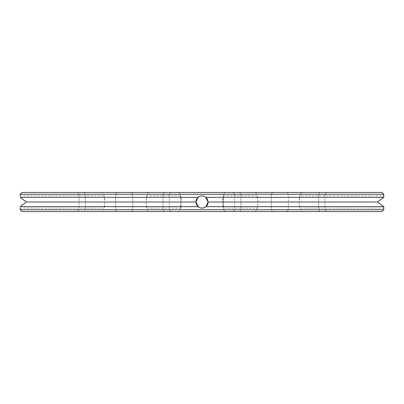 <?xml version="1.0" encoding="UTF-8"?>
<svg xmlns="http://www.w3.org/2000/svg" width="404" height="404" viewBox="0 0 404 404"><rect width="100%" height="100%" fill="white"/><g stroke="black" fill="none" stroke-linecap="round" stroke-linejoin="round"><path stroke-width="0.3" stroke-dasharray="2.02 1.52" d="M381.962 211.57L22.038 211.57M84.057 211.57L171.144 211.57L77.24 211.57L171.144 211.57L84.057 211.57L85.355 209.732L169.306 209.732L79.078 209.732L169.306 209.732L85.355 209.732L84.057 211.57M102.182 211.57L148.722 211.57L102.182 211.57L104.02 209.732L146.884 209.732L104.02 209.732L104.02 208.126C105.025 207.853 105.025 196.152 104.02 195.874L104.914 202L104.02 208.126L20.2 208.126M198.314 211.57L199.162 211.57L198.314 211.444M199.318 211.57L200.621 211.57L199.318 211.444M201.889 211.57L200.869 211.444L201.889 211.57M200.374 211.57L199.409 211.444L200.374 211.57M200.879 211.57L200.556 211.444L200.879 211.57M201.929 211.57L200.98 211.57L201.929 211.444M202 211.57L178.73 211.57L202 211.57M287.032 211.57L232.856 211.57L326.76 211.57L232.856 211.57L287.032 211.57L288.335 209.732L234.694 209.732L324.922 209.732L234.694 209.732L288.335 209.732L287.032 211.57M203.096 211.57L202.05 211.57L203.096 211.444M205.343 211.57L204.222 211.57L205.343 211.444M207.338 211.57L206.222 211.444L207.338 211.57M203.788 211.57L203.464 211.444L203.788 211.57M204.469 211.57L205.242 211.444L204.469 211.444M208.838 211.57L208.196 211.57L208.838 211.57M209.287 211.57L209.833 211.444L209.287 211.57M206.419 211.57L207.242 211.444L206.419 211.57M210.565 211.57L209.923 211.444L210.565 211.57M301.818 211.57L255.278 211.57L301.818 211.57L299.98 209.732L257.116 209.732L299.98 209.732L299.98 208.126C298.975 207.853 298.975 196.152 299.98 195.874L299.086 202L299.98 208.126L383.8 208.126M383.8 209.732L20.2 209.732M196.435 211.57L195.682 211.57L196.435 211.444M196.541 211.57L196.798 211.444L196.541 211.57M196.798 211.57L197.102 211.444L196.798 211.57M195.682 211.57L194.935 211.444L195.682 211.444M201.056 211.57L201.702 211.444L201.056 211.57M199.253 211.57L199.551 211.444L199.253 211.57M202 209.732L180.568 209.732L202 209.732M210.014 211.57L210.469 211.444L210.014 211.57M210.469 211.57L210.11 211.444L210.469 211.57M225.27 211.57L223.432 209.732L225.27 211.57L223.432 209.732L223.432 208.126C222.427 207.853 222.427 196.152 223.432 195.874L222.538 202L223.432 208.126L257.116 208.126C258.116 207.853 258.121 196.152 257.116 195.874L258.01 202L257.116 209.732L255.278 211.57M20.225 207.313L20.245 206.671L198.036 206.671L197.192 205.793M383.775 207.398L383.755 206.671L205.964 206.671C203.313 208.58 200.672 208.58 198.036 206.671L196.733 205.121M85.355 194.268L169.306 194.268L79.078 194.268L169.306 194.268L85.355 194.268L85.355 209.732L85.355 194.268L84.057 192.43L171.144 192.43L77.24 192.43L171.144 192.43L84.057 192.43L85.355 194.268M102.182 192.43L148.722 192.43L102.182 192.43L104.02 194.268L146.884 194.268L104.02 194.268L104.02 195.874L20.2 195.94M145.99 202L146.884 208.126C145.884 207.853 145.879 196.152 146.884 195.874L145.99 202M225.27 192.43L223.432 194.268L223.432 209.732L223.432 194.268L225.27 192.43L178.73 192.43L225.27 192.43L178.73 192.43L225.27 192.43L178.73 192.43L225.27 192.43L223.432 194.268L180.568 194.268L223.432 194.268L180.568 194.268L223.432 194.268L202 194.268L223.432 194.268L223.432 195.874L257.116 195.874L257.116 194.268L299.98 194.268L299.98 195.874L383.8 195.94M201.414 195.905L203.616 196.091L201.258 195.92M196.46 199.389L198.046 197.324C200.687 195.42 203.328 195.42 205.964 197.329L206.06 197.42M204.01 196.213L206.717 198.091M206.742 198.127L207.893 200.328M207.903 200.369L208.126 202C209.156 207.712 198.642 210.691 196.46 204.606C195.051 200.914 196.268 198.106 200.106 196.177C205.101 195.703 207.772 197.642 208.126 202L208.126 202C208.02 205.464 205.974 207.504 202 208.126L200.52 207.944M207.919 200.434L208.126 202L205.964 206.671L204.823 207.434M204.56 207.565L203.656 207.898M203.596 207.914L200.536 207.949M200.248 207.868L198.561 207.065L201.475 208.1M196.591 204.873L195.874 202.01L26.331 201.924M196.672 198.98L197.102 198.329M197.167 198.238L197.854 197.495M195.94 202.874L195.874 202L198.036 197.329L199.253 196.526M207.964 203.379L204.98 207.348M205.641 206.924L202.99 208.045M199.359 207.525L198.415 206.964M197.061 205.626L196.102 203.656M195.874 201.985L195.935 201.162M195.996 200.793L196.147 200.202M22.457 198.99L20.245 197.329L198.036 197.329L199.318 196.496M381.543 198.99L383.755 197.329L206.085 197.44M207.02 198.49L207.883 200.298M288.335 194.268L234.694 194.268L324.922 194.268L234.694 194.268L288.335 194.268L288.335 209.732L288.335 194.268L287.032 192.43L232.856 192.43L326.76 192.43L232.856 192.43L287.032 192.43L288.335 194.268M208.383 211.444L208.747 211.57L208.383 211.444M207.919 203.581L207.707 204.222M205.752 206.838L206.808 205.787L204.757 207.469M204.288 207.681L202.606 208.095M197.723 206.383L197.167 205.762M197.157 205.752L196.384 204.444M196.309 204.257L196.147 203.803M196.117 203.692L196.233 199.94M196.309 199.743L197.687 197.652M197.834 197.511L199.157 196.576M199.495 196.41L201.328 195.915M202.631 195.91L203.778 196.137M206.727 198.106L206.974 198.425M207.005 198.47L208.121 202.187M181.462 202L180.568 208.126C181.573 207.853 181.573 196.152 180.568 195.874L181.462 202M301.818 192.43L299.98 194.268L257.116 194.268L255.278 192.43L301.818 192.43L255.278 192.43M202 208.126C193.91 207.853 193.905 196.152 202 195.874L204.661 196.485M205.939 197.314L208.126 202L205.944 197.314M207.782 204.015L207.656 204.348M204.671 207.51L203.667 207.893M203.434 207.954L202.843 208.065M202.566 208.095L201.682 208.116M201.551 208.105L200.399 207.909M200.162 207.843L198.495 207.02M198.046 206.676L195.874 202M197.677 206.338L195.884 201.687M195.884 201.677L195.92 201.288M196.268 199.839L199.662 196.339M199.712 196.319L200.308 196.117M200.369 196.097L201.101 195.94M201.48 195.9L202.227 195.879M202.485 195.895L203.616 196.091M203.818 196.152L204.469 196.394M204.56 196.435L205.5 196.975M20.24 197.248L20.225 196.677M205.964 197.329L208.126 202L377.568 202M194.935 211.57L195.39 211.57L194.935 211.444M383.8 194.268L20.2 194.268M381.962 192.43L22.038 192.43M132.719 209.732L131.416 211.57L132.719 209.732L132.719 194.268L132.719 209.732M115.665 209.732L116.968 211.57L115.665 209.732L115.665 194.268L115.665 209.732M163.029 209.732L164.327 211.57L163.029 209.732L163.029 194.268L163.029 209.732M240.971 209.732L239.673 211.57L240.971 209.732L240.971 194.268L240.971 209.732M318.645 209.732L319.943 211.57L318.645 209.732L318.645 194.268L318.645 209.732M271.281 209.732L272.584 211.57L271.281 209.732L271.281 194.268L271.281 209.732M131.416 192.43L132.719 194.268L131.416 192.43M116.968 192.43L115.665 194.268L116.968 192.43M164.327 192.43L163.029 194.268L164.327 192.43M239.673 192.43L240.971 194.268L239.673 192.43M319.943 192.43L318.645 194.268L319.943 192.43M272.584 192.43L271.281 194.268L272.584 192.43M79.078 209.732L77.24 211.57L79.078 209.732L79.078 194.268L79.078 209.732M169.306 209.732L171.144 211.57L169.306 209.732L169.306 194.268L169.306 209.732M148.722 192.43L146.884 194.268L146.884 195.874L180.568 195.874L180.568 209.732L180.568 208.126L146.884 208.126L146.884 209.732L148.722 211.57M178.73 192.43L180.568 194.268L178.73 192.43L180.568 194.268L180.568 209.732L178.73 211.57M324.922 209.732L326.76 211.57L324.922 209.732L324.922 194.268L324.922 209.732M234.694 209.732L232.856 211.57L234.694 209.732L234.694 194.268L234.694 209.732M79.078 194.268L77.24 192.43L79.078 194.268M169.306 194.268L171.144 192.43L169.306 194.268M324.922 194.268L326.76 192.43L324.922 194.268M234.694 194.268L232.856 192.43L234.694 194.268"/><path stroke-width="0.61" d="M22.038 211.57L381.962 211.57L383.8 209.732L20.2 209.732L22.038 211.57M197.854 197.495L198.036 197.329C200.687 195.42 203.328 195.42 205.964 197.329L205.49 196.97L208.126 202L205.964 206.671L383.755 206.671L383.795 208.025M208.004 203.212L208.126 202L205.964 206.671C203.313 208.58 200.672 208.58 198.036 206.671L197.723 206.383M25.957 202.359L20.245 206.671C20.19 208.58 20.19 208.58 20.245 206.671L198.036 206.671L197.677 206.338M20.2 209.732L20.205 208.035M383.79 207.808L383.775 207.398M383.8 208.126L383.8 209.732M204.823 207.434L204.56 207.565M202 208.126L202.99 208.045M200.52 207.944L200.248 207.868M198.415 206.964L195.874 202L196.672 198.98M20.24 197.248L20.245 197.329C20.19 195.42 20.19 195.42 20.245 197.329L198.046 197.324L195.874 201.985M207.782 204.015L207.964 203.379M204.98 207.348L204.671 207.51M200.536 207.949L199.945 207.767M199.909 207.757L199.359 207.525M196.102 203.656L195.94 202.874M195.935 201.162L195.996 200.793M196.147 200.202L196.46 199.389M199.318 196.496L199.611 196.359M206.727 198.106L207.02 198.49M208.121 202.116L207.919 203.581M207.707 204.222L206.898 205.676M204.757 207.469L204.288 207.681M202.606 208.095L201.46 208.1M199.157 196.576L199.495 196.41M201.328 195.915L202.631 195.91M204.661 196.485L205.591 197.041M208.121 202.187L208.015 203.156M207.656 204.348L207.126 205.353M207.09 205.399L206.914 205.656M202.843 208.065L202.566 208.095M198.495 207.02L198.046 206.676M195.92 201.288L196.258 199.869M201.101 195.94L201.48 195.9M202.227 195.879L202.485 195.895M205.964 197.329L383.755 197.329L383.8 195.874L383.755 197.329L377.568 202L383.755 206.671M377.669 201.924L381.543 198.99M383.719 206.641L378.129 202.424M378.043 202.359L377.609 202.03M377.568 202L208.126 202M20.245 197.329L26.432 202L195.874 202M20.245 206.671L25.871 202.424M26.331 201.924L22.457 198.99M383.8 195.874L383.8 194.268L20.2 194.268L20.2 195.874M20.2 194.268L22.038 192.43L381.962 192.43L383.8 194.268"/></g></svg>
